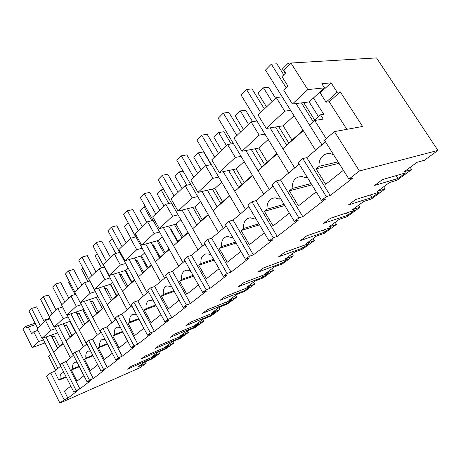 <?xml version="1.0" encoding="UTF-8"?>
<svg xmlns="http://www.w3.org/2000/svg" width="461" height="461" viewBox="0 0 461 461"><rect width="100%" height="100%" fill="white"/><g stroke="black" fill="none" stroke-linecap="round" stroke-linejoin="round"><path stroke-width="0.69" d="M35.099 323.201L25.995 326.284L23.05 329.212L32.218 347.577L45.028 342.903M348.937 179.099L324.417 140.132L334.444 131.604L359.419 170.979L348.937 179.099L352.798 178.05L330.232 195.487L326.33 196.617L321.484 200.379L325.391 199.227L302.814 216.67L298.872 217.903L294.36 221.401L298.307 220.151L277.263 236.412L273.298 237.72L269.091 240.982L273.056 239.657L253.4 254.847L249.424 256.224L245.488 259.278L249.464 257.883L231.059 272.105L227.083 273.54L223.395 276.398L227.377 274.952L210.107 288.298L206.136 289.779L204.396 291.122L202.673 292.458L206.643 290.972L190.41 303.511L186.451 305.032L183.196 307.556L187.154 306.029L171.861 317.842L167.919 319.392L164.854 321.772L168.789 320.216L154.366 331.361L150.442 332.94L147.549 335.182L151.467 333.603L137.833 344.137L133.938 345.733L131.201 347.853L135.09 346.251L122.188 356.22L118.321 357.84L117.019 358.842L115.728 359.845L119.589 358.232L107.355 367.682L103.523 369.307L101.063 371.214L104.889 369.584L93.283 378.556L89.48 380.187L87.141 382.002L90.938 380.365L79.903 388.888L76.134 390.53L73.916 392.253L77.679 390.611L67.888 398.171L64.154 399.82L50.67 372.903L46.59 376.372L59.93 403.093L140.115 367.659L146.223 363.205L145.463 361.77M32.218 347.577L38.626 341.578L43.478 339.832M37.911 330.364L33.728 331.816L38.626 341.578M33.728 331.816L31.676 333.799L28.288 327.033L27.003 328.301L25.995 326.284M49.609 318.292L43.507 320.355M146.223 363.205L138.45 366.622L144.477 362.202L152.268 358.796L159.61 353.443L158.786 351.916M290.943 63.03L307.804 89.607L292.407 104.019L283.786 90.252L287.992 86.184L281.971 76.601L285.601 73.011L283.792 70.141L290.943 63.03L376.504 57.907L437.95 150.407L424.408 160.284L417.09 162.295L404.268 171.699L411.667 169.579L410.209 167.343M159.61 353.443L151.796 356.831L158.106 352.21L165.931 348.827L173.613 343.226L165.77 346.591L172.379 341.745L180.234 338.397L188.284 332.525L187.327 330.779L195.222 327.46L203.664 321.305L195.769 324.59L203.047 319.254L210.948 315.992L219.811 309.527L211.904 312.76L219.551 307.153L227.463 303.943L236.781 297.149L228.863 300.318L236.914 294.418L244.831 291.277L254.639 284.12L246.727 287.22L255.21 281.003L263.116 277.937L273.454 270.4L265.559 273.413L274.514 266.844L282.397 263.876L293.311 255.913L285.445 258.828L294.913 251.89L302.756 249.021L314.293 240.607L306.479 243.408L316.5 236.061L324.29 233.318L336.501 224.409L328.756 227.071L339.382 219.28L347.093 216.682L360.053 207.231L352.388 209.743L363.683 201.463L371.295 199.031L385.056 188.987L377.513 191.321L389.533 182.504L397.013 180.268L411.667 169.579M385.056 188.987L383.661 186.809M360.053 207.231L358.716 205.105M336.501 224.409L335.222 222.329M314.293 240.607L313.065 238.579M293.311 255.913L292.13 253.93M273.454 270.4L272.318 268.458M254.639 284.12L253.538 282.224M236.781 297.149L235.721 295.294M219.811 309.527L218.791 307.712M203.664 321.305L202.679 319.525M173.613 343.226L172.731 341.595M359.419 170.979L437.95 150.407M59.93 403.093L64.154 399.82M187.339 330.773L180.412 335.85L188.284 332.525M127.369 369.163L131.195 366.322L155.271 355.846L151.41 358.664L127.369 369.163M397.976 178.499L405.703 172.852L382.544 179.554L374.689 185.391L397.976 178.499L396.12 175.624M229.474 301.627L231.935 299.829L207.427 309.677L202.535 313.313L227.031 303.413L229.474 301.627M194.594 327.108L170.218 337.325L174.638 334.041L199.037 323.864L194.594 327.108L193.966 325.979M300.388 240.602L306.876 235.778L331.01 227.429L324.579 232.131L300.388 240.602M323.61 223.343L330.514 218.214L354.411 210.331L347.582 215.322L323.61 223.343M188.278 323.904L190.612 322.17L215.074 312.143L210.412 315.555L185.962 325.622L188.278 323.904M165.142 348.631L140.974 359.05L144.984 356.076L169.181 345.681L165.142 348.631L164.612 347.646M262.926 277.182L238.423 286.644L243.881 282.593L268.365 273.206L262.926 277.182L262.027 275.638M244.509 290.637L219.995 300.336L225.158 296.504L249.672 286.863L244.509 290.637L243.696 289.214M257.901 272.169L263.675 267.881L288.096 258.788L282.351 262.989L257.901 272.169M155.242 348.453L159.448 345.329L183.755 335.032L179.519 338.126L155.242 348.453M372.004 197.475L379.259 192.174L355.69 199.515L348.332 204.978L372.004 197.475L370.396 194.934M278.525 256.852L284.639 252.305L308.945 243.552L302.865 247.995L278.525 256.852M321.484 200.379L298.134 162.479L302.779 158.532L306.79 157.662L325.483 141.827M334.444 131.604L362.588 126.464L340.281 91.866L337.17 92.223L331.125 82.83L321.841 83.741L324.469 87.849L309.158 101.91L318.465 116.627M54.605 326.924L70.377 357.886L63.117 343.641L53.614 352.066L60.696 366.086L54.433 371.387L50.67 372.903M73.916 392.253L60.097 364.887L62.241 363.066L66.038 361.562L73.483 355.252M87.141 382.002L72.861 354.031L75.114 352.118L78.952 350.625L86.933 343.866M101.063 371.214L86.288 342.615L88.662 340.598L92.534 339.123L101.097 331.868M115.728 359.845L100.429 330.595L102.93 328.468L106.837 327.01L116.034 319.219M131.201 347.853L115.342 317.911L117.981 315.67L121.917 314.235L131.806 305.856M147.549 335.182L131.091 304.519L133.88 302.145L137.845 300.739L148.494 291.727M164.854 321.772L147.75 290.355L150.701 287.843L154.694 286.471L166.173 276.75M183.196 307.556L165.401 275.344L168.53 272.682L172.547 271.35L184.942 260.857M202.673 292.458L184.129 259.416L187.46 256.587L191.494 255.308L204.891 243.961M223.395 276.398L204.05 242.48L207.588 239.472L211.639 238.245L226.144 225.959M245.488 259.278L225.268 224.444L229.042 221.228L233.093 220.07L248.836 206.741M269.091 240.982L247.914 205.18L251.954 201.751L255.999 200.673L273.114 186.181M294.36 221.401L272.146 184.579L276.473 180.902L280.507 179.917L299.149 164.128M52.312 337.723L54.254 335.942L51.851 336.812M59.584 346.43L54.254 335.942M282.207 96.856L276.254 97.525L258.091 115.071L266.291 128.463L284.748 111.182L290.649 110.381M49.932 318.931L45.512 320.43L37.036 328.618L41.98 338.443L57.613 332.836M62.569 306.928L57.896 308.472L48.987 317.076L54.093 327.103L70.308 321.202M75.869 294.302L70.919 295.893L61.549 304.94L66.822 315.186L82.813 309.723L83.648 308.951M89.78 281.049L84.628 282.645L74.763 292.176L80.22 302.647L96.355 297.287L97.697 296.054M104.319 267.115L99.092 268.677L88.685 278.726L94.332 289.433L110.611 284.195L112.519 282.449M119.664 252.409L114.363 253.925L103.368 264.545L109.222 275.494L125.64 270.4L128.164 268.083M135.897 236.856L130.515 238.32L118.88 249.557L124.96 260.765L141.504 255.838L144.708 252.893M153.087 220.393L147.624 221.787L135.298 233.692L141.613 245.171L158.273 240.44L162.243 236.798M171.325 202.926L165.781 204.246L152.7 216.883L159.27 228.644L176.027 224.138L180.845 219.713M190.704 184.365L185.086 185.599L171.175 199.037L178.021 211.092L194.853 206.851L200.621 201.555M211.351 164.606L205.652 165.735L190.831 180.049L197.971 192.416L214.861 188.486L221.689 182.21M233.381 143.532L227.601 144.529L211.772 159.817L219.24 172.506L236.153 168.933L244.18 161.569M256.944 120.995L251.078 121.848L234.142 138.208L241.962 151.237L258.869 148.079L268.233 139.481M28.288 327.033L35.751 324.498M76.134 390.53L62.241 363.066M54.433 371.387L58.881 380.244L60.218 379.144C59.757 375.882 60.379 373.762 62.079 372.788L64.033 372.69M67.888 398.171L64.373 391.176L70.804 386.082M58.881 380.244L66.298 377.173M151.41 358.664L150.914 357.742M42.654 338.201L57.896 368.454L50.871 354.503L48.659 356.462L55.648 370.362M52.404 337.642L57.706 348.095M57.613 348.182L62.996 343.399M70.014 337.17L75.863 331.983M83.043 325.604L89.394 319.969M96.752 313.44L103.644 307.32M111.187 300.624L118.679 293.974M126.406 287.111L134.554 279.879M142.489 272.837L151.352 264.971M159.494 257.739L169.152 249.171M177.52 241.743L188.042 232.402M196.645 224.761L208.13 214.567M216.987 206.707L229.538 195.568M238.654 187.471L252.392 175.278M261.79 166.934L276.842 153.571M286.54 144.961L303.073 130.29M313.088 121.399L320.528 114.795L323.265 119.117L314.713 120.471L326.169 138.646M313.417 97.997L323.76 114.311L320.528 114.795M41.98 338.443L50.572 330.399L55.493 328.664M45.512 320.43L50.572 330.399M66.073 376.723L60.218 379.144M270.071 127.864L294.665 167.925L282.87 148.713L303.275 130.613L315.537 150.251L265.49 70.084L271.322 64.142L276.848 63.814L283.774 74.82M296.054 103.558L321.945 144.823L309.544 125.058L314.713 120.471M58.144 325.685L73.316 355.396L66.004 341.082L75.984 332.225L83.487 346.781L67.15 315.076M70.89 313.797L86.576 344.165L79.021 329.534L89.52 320.216L97.277 335.101L80.341 302.606M84.305 301.292L100.533 332.346L92.713 317.387L103.777 307.573L111.81 322.792L78.843 260.321L82.012 257.094L87.285 255.63L95.871 271.788M98.429 288.119L115.244 319.888L107.142 304.588L118.817 294.233L127.144 309.809L92.984 245.915L96.32 242.509L101.645 241.097L110.536 257.618M113.325 274.22L130.763 306.738L122.367 291.081L134.698 280.144L143.342 296.089L107.903 230.707L111.429 227.112L116.8 225.763L126.02 242.659M129.063 259.543L147.168 292.844L138.456 276.813L151.502 265.242L160.48 281.573L123.675 214.63L127.403 210.827L132.82 209.553L142.391 226.847M145.711 244.007L164.537 278.139L155.478 261.715L169.302 249.447L178.649 266.187L140.369 197.613L144.322 193.585L149.779 192.393L159.731 210.095M163.35 227.55L182.954 262.54L173.526 245.707L188.203 232.684L197.936 249.85L158.077 179.571L162.272 175.289L167.758 174.2L178.119 192.329M182.078 210.072L202.517 245.972L192.686 228.708L208.297 214.861L218.456 232.471L176.88 160.399L181.346 155.853L186.861 154.873L197.66 173.451M201.987 191.482L223.331 228.339L213.074 210.625L229.711 195.867L240.331 213.944L196.899 140L201.653 135.148L207.185 134.301L218.462 153.357M223.199 171.671L245.534 209.536L234.805 191.35L252.576 175.589L263.692 194.162L218.243 118.241L223.326 113.066L228.863 112.363L240.659 131.915M245.846 150.511L269.259 189.448L258.016 170.76L277.038 153.888L288.701 172.979L241.057 94.989L246.491 89.451L252.034 88.921L264.389 108.986M71.858 335.539L66.361 324.826L64.546 326.492M64.102 325.627L66.361 324.826M307.804 89.607L324.469 87.849M276.254 97.525L284.748 111.182M292.407 104.019L309.158 101.91M343.393 170.288L325.697 184.296L316.102 168.83L339.025 163.344M338.086 161.846L319.156 166.323L316.102 168.83M319.156 166.323C317.946 157.956 325.731 150.92 332.652 154.441L333.487 154.544M330.232 195.487L306.79 157.662M326.33 196.617L302.779 158.532M331.125 82.83L320.159 92.88L318.822 93.036M320.159 92.88L326.088 102.175L337.17 92.223M326.088 102.175L329.212 101.766L340.281 91.866M329.212 101.766L346.828 129.345M294.026 115.797L283.146 125.79L266.291 128.463M292.009 140.109L283.146 125.79M333.568 154.666L333.245 154.74M75.471 332.329L69.928 321.553M54.093 327.103L63.122 318.655L68.113 316.932M57.896 308.472L63.122 318.655M89.48 380.187L75.114 352.118M79.903 388.888L66.038 361.562M79.102 366.253L72.757 368.84L71.351 369.999L77.022 381.161L83.925 375.698M72.757 368.84C72.291 365.452 72.965 363.251 74.786 362.242L77.033 362.196M84.743 324.1L79.067 313.163L77.39 314.696M76.97 313.883L79.067 313.163M71.351 369.999L79.344 366.731M88.541 320.723L82.813 309.723M66.822 315.186L76.319 306.294L81.384 304.6M70.919 295.893L76.319 306.294M103.523 369.307L88.662 340.598M93.283 378.556L78.952 350.625M92.817 355.252L85.93 358.013L84.455 359.228L90.316 370.638L97.732 364.766M85.93 358.013C85.464 354.492 86.201 352.204 88.149 351.149L90.713 351.184M179.519 338.126L178.943 337.066M98.285 312.08L92.413 300.906L90.903 302.295M90.512 301.54L92.413 300.906M84.455 359.228L93.076 355.759M102.284 308.53L96.355 297.287M80.22 302.647L90.223 293.282L95.358 291.611M84.628 282.645L90.223 293.282M118.321 357.84L102.93 328.468M107.355 367.682L92.534 339.123M107.269 343.675L99.795 346.62L98.239 347.899L104.301 359.568L112.277 353.253M99.795 346.62C99.322 342.949 100.135 340.57 102.221 339.475L105.143 339.607M112.536 299.425L106.462 288.004L105.131 289.231M104.774 288.557L106.462 288.004M98.239 347.899L107.551 344.217M116.748 295.685L110.611 284.195M94.332 289.433L104.889 279.556L110.093 277.92M99.092 268.677L104.889 279.556M133.938 345.733L117.981 315.67M122.188 356.22L106.837 327.01M122.522 331.476L114.397 334.617L112.761 335.965L119.036 347.899L127.622 341.105M114.397 334.617C113.93 330.779 114.818 328.295 117.071 327.166L120.373 327.419M210.412 315.555L209.732 314.339M127.559 286.091L121.266 274.416L120.137 275.453M119.82 274.871L121.266 274.416M112.761 335.965L122.833 332.064M131.996 282.149L125.64 270.4M109.222 275.494L120.373 265.058L125.657 263.462M114.363 253.925L120.373 265.058M150.442 332.94L133.88 302.145M137.833 344.137L121.917 314.235M138.652 318.609L129.806 321.951L128.072 323.374L134.583 335.591L143.838 328.267M129.806 321.951C129.339 317.929 130.325 315.336 132.762 314.166L136.491 314.581M227.031 303.413L226.282 302.099M143.406 272.025L136.882 260.079L135.978 260.909M135.718 260.43L136.882 260.079M128.072 323.374L138.992 319.243M148.096 267.858L141.504 255.838M124.96 260.765L136.761 249.718L142.115 248.174M130.515 238.32L136.761 249.718M167.919 319.392L150.701 287.843M154.366 331.361L137.845 300.739M155.732 305.021L146.085 308.57L144.253 310.074L151.006 322.591L160.993 314.684M146.085 308.57C145.618 304.341 146.713 301.621 149.376 300.411L153.559 301.033M160.157 257.152L153.386 244.929L152.735 245.523M152.539 245.171L153.386 244.929M144.253 310.074L156.1 305.701M165.119 252.749L158.273 240.44M141.613 245.171L154.118 233.468L159.552 231.981M147.624 221.787L154.118 233.468M186.451 305.032L168.53 272.682M171.861 317.842L154.694 286.471M173.849 290.643L163.309 294.412L161.373 296.008L168.392 308.83L179.179 300.29M163.309 294.412C162.848 289.934 164.081 287.076 167.003 285.849L171.688 286.725M177.888 241.414L170.847 228.892L170.484 229.226M170.368 229.025L170.847 228.892M161.373 296.008L174.258 291.381M183.15 236.747L176.027 224.138M159.27 228.644L172.547 216.215L178.061 214.803M165.781 204.246L172.547 216.215M206.136 289.779L187.46 256.587M190.41 303.511L172.547 271.35M193.107 275.413L181.571 279.406L179.513 281.095L186.82 294.239L198.489 285.002M181.571 279.406C181.121 274.635 182.51 271.633 185.748 270.388C187.454 269.95 189.194 270.359 190.975 271.61M282.351 262.989L281.348 261.301M196.691 224.726L189.321 211.933M179.513 281.095L193.557 276.214M202.27 219.77L194.853 206.851M178.021 211.092L192.145 197.873L197.729 196.542M185.086 185.599L192.145 197.873M227.083 273.54L207.588 239.472M210.107 288.298L191.494 255.308M213.616 259.249L200.956 263.473L198.772 265.265L206.384 278.749L219.027 268.74M200.956 263.473C200.523 258.35 202.12 255.175 205.739 253.948L208.36 253.982L211.213 255.042M302.865 247.995L301.753 246.145M198.772 265.265L214.117 260.131M222.594 201.728L214.861 188.486M197.971 192.416L213.022 178.326L218.687 177.093M205.652 165.735L213.022 178.326M249.424 256.224L229.042 221.228M231.059 272.105L211.639 238.245M235.508 242.077L221.58 246.52L219.252 248.433L227.204 262.269L240.924 251.406M221.58 246.52C221.176 240.959 223.032 237.599 227.14 236.435L232.281 237.726L232.753 237.34M324.579 232.131L323.328 230.091M219.252 248.433L236.067 243.045M232.874 237.542L232.281 237.726M244.232 182.521L236.153 168.933M219.24 172.506L235.312 157.46L241.057 156.348M227.601 144.529L235.312 157.46M273.298 237.72L251.954 201.751M253.4 254.847L233.093 220.07M258.932 223.804L243.564 228.454L241.08 230.494L249.389 244.705L264.309 232.897M243.564 228.454C243.212 222.317 245.408 218.75 250.167 217.753L254.985 219.061L255.751 218.433M347.582 215.322L346.171 213.051M241.08 230.494L259.56 224.87M255.959 218.779L254.985 219.061M267.322 162.024L258.869 148.079M241.962 151.237L259.168 135.131L264.983 134.163M251.078 121.848L259.168 135.131M298.872 217.903L276.473 180.902M277.263 236.412L255.999 200.673M284.062 204.327L267.046 209.15L264.389 211.334L273.091 225.942L289.341 213.08M267.046 209.15C266.786 202.229 269.472 198.449 275.108 197.821L279.268 199.106L280.369 198.201M264.389 211.334L284.777 205.508M280.68 198.72L279.268 199.106M302.814 216.67L280.507 179.917M311.106 183.536L292.182 188.491L289.335 190.831L298.469 205.854L316.206 191.811M292.182 188.491C292.124 180.407 295.53 176.454 302.399 176.626L305.286 177.721L306.772 176.5M289.335 190.831L311.924 184.861M307.222 177.237L305.286 177.721M51.966 301.949L56.282 310.028M56.444 294.285L61.676 304.819M69.317 281.446L68.603 282.155L75.068 294.562M82.865 267.939L81.511 269.293L87.993 281.602M96.28 297.316L102.215 308.588M97.144 253.7L95.075 255.763L101.57 267.933M110.3 284.299L116.5 295.91M112.219 238.671L109.361 241.524L115.838 253.504M125.069 270.578L131.541 282.553M128.221 222.899L135.655 236.925M127.979 222.957L124.418 226.507L130.843 238.228M140.634 256.097L147.411 268.469M145.382 206.597L144.08 206.903L151.784 220.727M144.08 206.903L140.317 210.654L146.898 222.49M157.068 240.78L164.179 253.579M163.632 189.373L161.108 189.92L168.812 203.526M161.108 189.92L157.132 193.891L163.966 206.004M174.442 224.565L181.928 237.83M183.08 171.152L179.15 171.93L186.803 185.224M179.15 171.93L174.932 176.137L182.043 188.537M192.836 207.364L200.731 221.136M211.057 164.663L203.566 151.905L198.299 152.839L205.831 165.701M198.299 152.839L193.822 157.305L201.227 170.005M212.342 189.073L220.704 203.41M231.215 143.907L223.937 131.731L218.664 132.538L226.46 145.63M218.664 132.538L213.898 137.292L221.62 150.309M233.064 169.585L241.944 184.55M252.565 121.635L245.627 110.248L240.354 110.911L248.502 124.337M240.354 110.911L235.271 115.976L243.339 129.322M255.106 148.782L264.585 164.456M275.54 98.216L268.769 87.325L263.502 87.826L272.042 101.599M263.502 87.826L258.074 93.237L266.521 106.929M278.6 126.51L288.765 142.985M293.548 62.875L288.275 63.128L289.266 64.696M288.275 63.128L282.46 68.925L285.255 73.357M303.684 102.596L314.656 120.01M60.696 366.086L46.008 336.997M40.222 325.547L31.602 308.478L36.661 306.853L44.193 321.709M37.572 328.105L29.008 311.117L31.602 308.478M57.734 348.418L51.033 335.193M52.174 313.999L43.276 296.573L48.393 294.982L56.167 310.144M49.39 316.684L40.556 299.345L43.276 296.573M70.141 337.412L63.22 323.904M64.73 301.869L55.539 284.074L60.714 282.518L68.735 297.996M61.803 304.692L52.687 286.984L55.539 284.074M83.17 325.852L76.019 312.045M77.938 289.11L68.435 270.93L73.662 269.42L81.954 285.226M74.861 292.084L65.427 273.995L68.435 270.93M96.885 313.687L89.474 299.569M91.843 275.678L82.012 257.094M111.32 300.883L103.65 286.437M106.508 261.508L96.32 242.509M126.55 287.376L118.592 272.589M121.998 246.543L111.429 227.112M142.633 273.108L134.37 257.958M138.381 230.719L127.403 210.827M159.65 258.016L151.052 242.492M155.737 213.95L144.322 193.585M177.675 242.025L168.726 226.103M174.154 196.161L162.272 175.289M196.812 225.049L187.477 208.712M193.735 177.243L181.346 155.853M217.16 207.001L207.404 190.22M214.596 157.092L201.653 135.148M238.833 187.777L228.627 170.524M236.862 135.58L223.326 113.066M261.981 167.245L251.268 149.497M260.684 112.57L246.491 89.451M286.742 145.284L275.482 127.006M286.229 87.895L271.322 64.142M313.296 121.727L301.436 102.878"/></g></svg>
